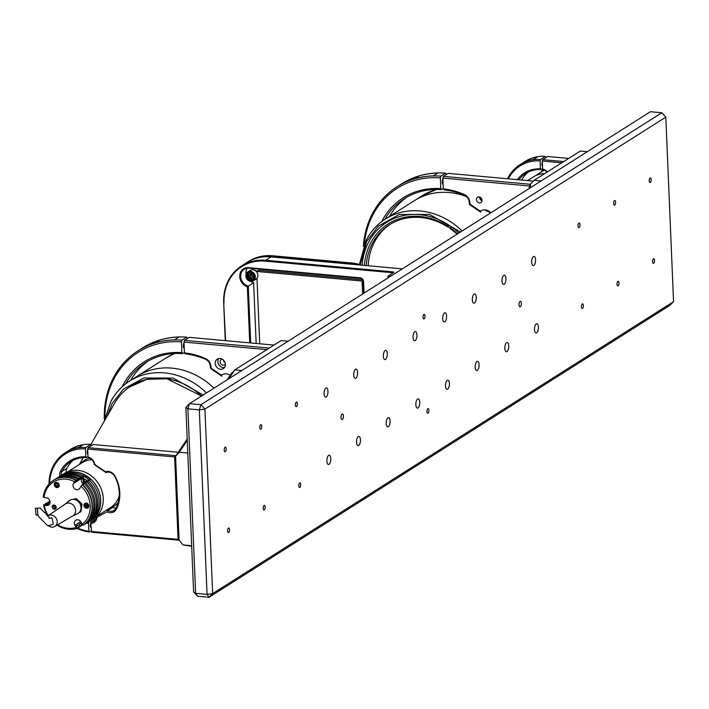 <?xml version="1.0" encoding="UTF-8"?>
<svg xmlns="http://www.w3.org/2000/svg" width="709" height="709" viewBox="0 0 709 709"><rect width="100%" height="100%" fill="white"/><g stroke="black" fill="none" stroke-linecap="round" stroke-linejoin="round"><path stroke-width="1.06" d="M342.137 414.109A2.809 1.17 95.2 0 0 341.064 417.122A2.809 1.17 95.2 0 0 341.995 419.595A2.809 1.17 95.2 0 0 342.367 419.489A2.809 1.17 95.2 0 0 343.44 416.475A2.809 1.17 95.2 0 0 342.509 414.003A2.809 1.17 95.2 0 0 342.137 414.109M325.821 388.08A4.626 1.932 95.2 0 0 324.048 393.061A4.626 1.932 95.2 0 0 325.591 397.137A4.626 1.932 95.2 0 0 326.193 396.969A4.626 1.932 95.2 0 0 327.975 391.988A4.626 1.932 95.2 0 0 326.432 387.912A4.626 1.932 95.2 0 0 325.821 388.08M355.484 369.292A4.626 1.932 95.2 0 0 353.702 374.281A4.626 1.932 95.2 0 0 355.253 378.349A4.626 1.932 95.2 0 0 355.856 378.181A4.626 1.932 95.2 0 0 357.628 373.2A4.626 1.932 95.2 0 0 356.086 369.132A4.626 1.932 95.2 0 0 355.484 369.292M385.138 350.512A4.626 1.932 95.2 0 0 383.365 355.493A4.626 1.932 95.2 0 0 384.907 359.56A4.626 1.932 95.2 0 0 385.519 359.392A4.626 1.932 95.2 0 0 387.291 354.411A4.626 1.932 95.2 0 0 385.749 350.343A4.626 1.932 95.2 0 0 385.138 350.512M414.8 331.723A4.626 1.932 95.2 0 0 413.028 336.704A4.626 1.932 95.2 0 0 414.57 340.772A4.626 1.932 95.2 0 0 415.173 340.612A4.626 1.932 95.2 0 0 416.945 335.623A4.626 1.932 95.2 0 0 415.403 331.555A4.626 1.932 95.2 0 0 414.8 331.723M444.463 312.935A4.626 1.932 95.2 0 0 442.682 317.916A4.626 1.932 95.2 0 0 444.224 321.992A4.626 1.932 95.2 0 0 444.835 321.824A4.626 1.932 95.2 0 0 446.608 316.843A4.626 1.932 95.2 0 0 445.066 312.766A4.626 1.932 95.2 0 0 444.463 312.935M474.117 294.146A4.626 1.932 95.2 0 0 472.345 299.127A4.626 1.932 95.2 0 0 473.887 303.204A4.626 1.932 95.2 0 0 474.489 303.035A4.626 1.932 95.2 0 0 476.271 298.055A4.626 1.932 95.2 0 0 474.72 293.978A4.626 1.932 95.2 0 0 474.117 294.146M328.648 455.417A4.626 1.932 95.2 0 0 326.867 460.398A4.626 1.932 95.2 0 0 328.409 464.475A4.626 1.932 95.2 0 0 329.02 464.306A4.626 1.932 95.2 0 0 330.793 459.326A4.626 1.932 95.2 0 0 329.251 455.249A4.626 1.932 95.2 0 0 328.648 455.417M358.302 436.629A4.626 1.932 95.2 0 0 356.53 441.61A4.626 1.932 95.2 0 0 358.072 445.686A4.626 1.932 95.2 0 0 358.674 445.518A4.626 1.932 95.2 0 0 360.456 440.537A4.626 1.932 95.2 0 0 358.914 436.46A4.626 1.932 95.2 0 0 358.302 436.629M387.965 417.84A4.626 1.932 95.2 0 0 386.183 422.83A4.626 1.932 95.2 0 0 387.734 426.898A4.626 1.932 95.2 0 0 388.337 426.729A4.626 1.932 95.2 0 0 390.11 421.749A4.626 1.932 95.2 0 0 388.567 417.681A4.626 1.932 95.2 0 0 387.965 417.84M417.619 399.061A4.626 1.932 95.2 0 0 415.846 404.041A4.626 1.932 95.2 0 0 417.388 408.109A4.626 1.932 95.2 0 0 417.991 407.941A4.626 1.932 95.2 0 0 419.772 402.96A4.626 1.932 95.2 0 0 418.23 398.892A4.626 1.932 95.2 0 0 417.619 399.061M447.282 380.272A4.626 1.932 95.2 0 0 445.509 385.253A4.626 1.932 95.2 0 0 447.051 389.321A4.626 1.932 95.2 0 0 447.654 389.161A4.626 1.932 95.2 0 0 449.426 384.172A4.626 1.932 95.2 0 0 447.884 380.104A4.626 1.932 95.2 0 0 447.282 380.272M476.944 361.484A4.626 1.932 95.2 0 0 475.163 366.464A4.626 1.932 95.2 0 0 476.705 370.541A4.626 1.932 95.2 0 0 477.317 370.373A4.626 1.932 95.2 0 0 479.089 365.392A4.626 1.932 95.2 0 0 477.547 361.315A4.626 1.932 95.2 0 0 476.944 361.484M650.1 178.048A2.313 0.966 95.2 0 0 649.214 180.538A2.313 0.966 95.2 0 0 649.985 182.567A2.313 0.966 95.2 0 0 650.286 182.488A2.313 0.966 95.2 0 0 651.172 179.997A2.313 0.966 95.2 0 0 650.401 177.959A2.313 0.966 95.2 0 0 650.1 178.048M653.485 258.847A2.313 0.966 95.2 0 0 652.599 261.337A2.313 0.966 95.2 0 0 653.37 263.376A2.313 0.966 95.2 0 0 653.671 263.287A2.313 0.966 95.2 0 0 654.567 260.797A2.313 0.966 95.2 0 0 653.795 258.767A2.313 0.966 95.2 0 0 653.485 258.847M617.902 281.393A2.313 0.966 95.2 0 0 617.007 283.884A2.313 0.966 95.2 0 0 617.778 285.913A2.313 0.966 95.2 0 0 618.088 285.833A2.313 0.966 95.2 0 0 618.975 283.343A2.313 0.966 95.2 0 0 618.204 281.305A2.313 0.966 95.2 0 0 617.902 281.393M614.508 200.585A2.313 0.966 95.2 0 0 613.622 203.075A2.313 0.966 95.2 0 0 614.393 205.114A2.313 0.966 95.2 0 0 614.694 205.034A2.313 0.966 95.2 0 0 615.589 202.544A2.313 0.966 95.2 0 0 614.818 200.505A2.313 0.966 95.2 0 0 614.508 200.585M578.925 223.131A2.313 0.966 95.2 0 0 578.03 225.622A2.313 0.966 95.2 0 0 578.801 227.66A2.313 0.966 95.2 0 0 579.111 227.571A2.313 0.966 95.2 0 0 579.997 225.081A2.313 0.966 95.2 0 0 579.226 223.051A2.313 0.966 95.2 0 0 578.925 223.131M582.311 303.931A2.313 0.966 95.2 0 0 581.415 306.43A2.313 0.966 95.2 0 0 582.186 308.459A2.313 0.966 95.2 0 0 582.497 308.38A2.313 0.966 95.2 0 0 583.383 305.889A2.313 0.966 95.2 0 0 582.612 303.851A2.313 0.966 95.2 0 0 582.311 303.931M228.493 528.045A2.313 0.966 95.2 0 0 227.607 530.536A2.313 0.966 95.2 0 0 228.378 532.574A2.313 0.966 95.2 0 0 228.688 532.494A2.313 0.966 95.2 0 0 229.574 530.004A2.313 0.966 95.2 0 0 228.803 527.966A2.313 0.966 95.2 0 0 228.493 528.045M296.291 402.154A2.313 0.966 95.2 0 0 295.405 404.644A2.313 0.966 95.2 0 0 296.176 406.682A2.313 0.966 95.2 0 0 296.477 406.603A2.313 0.966 95.2 0 0 297.363 404.112A2.313 0.966 95.2 0 0 296.592 402.074A2.313 0.966 95.2 0 0 296.291 402.154M299.677 482.962A2.313 0.966 95.2 0 0 298.79 485.452A2.313 0.966 95.2 0 0 299.561 487.491A2.313 0.966 95.2 0 0 299.863 487.402A2.313 0.966 95.2 0 0 300.749 484.912A2.313 0.966 95.2 0 0 299.978 482.873A2.313 0.966 95.2 0 0 299.677 482.962M264.085 505.499A2.313 0.966 95.2 0 0 263.199 507.999A2.313 0.966 95.2 0 0 263.97 510.028A2.313 0.966 95.2 0 0 264.271 509.948A2.313 0.966 95.2 0 0 265.166 507.458A2.313 0.966 95.2 0 0 264.395 505.42A2.313 0.966 95.2 0 0 264.085 505.499M260.699 424.7A2.313 0.966 95.2 0 0 259.813 427.19A2.313 0.966 95.2 0 0 260.584 429.229A2.313 0.966 95.2 0 0 260.885 429.149A2.313 0.966 95.2 0 0 261.772 426.65A2.313 0.966 95.2 0 0 261.001 424.62A2.313 0.966 95.2 0 0 260.699 424.7M225.107 447.246A2.313 0.966 95.2 0 0 224.221 449.736A2.313 0.966 95.2 0 0 224.992 451.775A2.313 0.966 95.2 0 0 225.294 451.686A2.313 0.966 95.2 0 0 226.189 449.196A2.313 0.966 95.2 0 0 225.418 447.157A2.313 0.966 95.2 0 0 225.107 447.246M533.434 256.578A4.626 1.932 95.2 0 0 531.661 261.559A4.626 1.932 95.2 0 0 533.203 265.627A4.626 1.932 95.2 0 0 533.806 265.458A4.626 1.932 95.2 0 0 535.587 260.478A4.626 1.932 95.2 0 0 534.045 256.41A4.626 1.932 95.2 0 0 533.434 256.578M536.261 323.907A4.626 1.932 95.2 0 0 534.48 328.896A4.626 1.932 95.2 0 0 536.022 332.964A4.626 1.932 95.2 0 0 536.633 332.796A4.626 1.932 95.2 0 0 538.406 327.815A4.626 1.932 95.2 0 0 536.864 323.747A4.626 1.932 95.2 0 0 536.261 323.907M506.598 342.695A4.626 1.932 95.2 0 0 504.826 347.676A4.626 1.932 95.2 0 0 506.368 351.753A4.626 1.932 95.2 0 0 506.97 351.584A4.626 1.932 95.2 0 0 508.752 346.604A4.626 1.932 95.2 0 0 507.201 342.527A4.626 1.932 95.2 0 0 506.598 342.695M503.78 275.358A4.626 1.932 95.2 0 0 501.999 280.347A4.626 1.932 95.2 0 0 503.541 284.415A4.626 1.932 95.2 0 0 504.152 284.247A4.626 1.932 95.2 0 0 505.925 279.266A4.626 1.932 95.2 0 0 504.383 275.198A4.626 1.932 95.2 0 0 503.78 275.358M520.087 301.387A2.809 1.17 95.2 0 0 519.015 304.409A2.809 1.17 95.2 0 0 519.945 306.873A2.809 1.17 95.2 0 0 520.317 306.775A2.809 1.17 95.2 0 0 521.39 303.753A2.809 1.17 95.2 0 0 520.459 301.29A2.809 1.17 95.2 0 0 520.087 301.387M423.893 314.415A2.313 0.966 95.2 0 0 423.007 316.914A2.313 0.966 95.2 0 0 423.778 318.944A2.313 0.966 95.2 0 0 424.079 318.864A2.313 0.966 95.2 0 0 424.966 316.374A2.313 0.966 95.2 0 0 424.195 314.335A2.313 0.966 95.2 0 0 423.893 314.415M427.846 408.685A2.313 0.966 95.2 0 0 426.951 411.176A2.313 0.966 95.2 0 0 427.731 413.214A2.313 0.966 95.2 0 0 428.032 413.134A2.313 0.966 95.2 0 0 428.918 410.644A2.313 0.966 95.2 0 0 428.147 408.606A2.313 0.966 95.2 0 0 427.846 408.685M665.813 117.145L673.55 301.644L669.908 305.34L209.013 597.279L212.656 593.593L207.063 594.372L209.013 597.279L197.581 596.242L195.631 593.327L187.903 408.827L199.326 409.873L204.919 409.093L665.813 117.145L661.834 112.758L200.939 404.706L199.326 409.873L207.063 594.372L195.631 593.327L193.601 591.855L185.873 407.356L189.507 403.66L650.41 111.721L661.834 112.758M673.55 301.644L212.656 593.593L204.919 409.093L200.939 404.706L189.507 403.66L187.903 408.827L185.873 407.356M197.581 596.242L193.601 591.855M49.559 483.441A42.93 37.169 57.6 0 1 85.443 448.85L85.878 447.476L90.858 444.321A44.055 38.135 -122.4 0 0 70.324 449.488A44.055 38.135 -122.4 0 0 70.085 449.639M90.858 444.321L91.399 445.562M92.019 521.567A3.155 1.312 95.2 0 0 91.957 521.558A3.155 1.312 95.2 0 0 91.541 521.673A3.155 1.312 95.2 0 0 90.362 524.527A3.155 1.312 95.2 0 0 90.965 527.62M59.857 476.297A8.136 7.046 57.6 0 1 60.504 471.193A34.652 30 57.6 0 1 85.78 456.8L85.443 448.85M66.247 472.389A7.01 6.071 57.6 0 1 66.868 468.348L61.878 471.503A7.01 6.071 -122.4 0 0 61.24 475.411M73.559 460.097A33.527 29.025 -122.4 0 0 66.868 468.348M91.098 530.935L89.423 532.007L88.9 531.227A42.93 37.169 57.6 0 1 77.538 528.019M89.423 532.007A44.055 38.135 57.6 0 1 77.121 528.435M49.001 484.034A44.055 38.135 57.6 0 1 65.343 452.643A44.055 38.135 57.6 0 1 85.878 447.476M88.9 531.227L88.563 523.277A34.652 30 57.6 0 1 86.835 522.994M88.563 523.277L88.997 521.895L93.978 518.74L94.519 519.981M85.78 456.8L86.303 457.58A33.527 29.025 57.6 0 0 70.98 461.532A33.527 29.025 57.6 0 0 61.878 471.503L60.504 471.193M87.978 456.516L86.303 457.58M87.694 449.728A3.155 1.312 95.2 0 0 87.898 454.549M67.683 451.252L71.875 448.593A44.055 38.135 57.6 0 1 82.864 444.933L78.717 447.556A44.055 38.135 -122.4 0 0 67.727 451.225L65.609 452.475M104.365 420.57A91.186 78.947 57.6 0 1 138.113 350.751L142.855 347.738A91.186 78.947 57.6 0 1 186.715 337.138L187.389 338.539M122.161 386.777A78.566 68.011 57.6 0 1 181.885 352.639L181.433 341.862A89.786 77.733 -122.4 0 0 104.95 417.504M181.885 352.639L182.532 353.614A77.157 66.797 57.6 0 0 145.62 362.6A77.157 66.797 57.6 0 0 125.617 383.853M184.411 352.426L182.532 353.614M130.607 380.414A77.157 66.797 57.6 0 1 148.03 361.156M181.433 341.862L181.974 340.143L186.715 337.138M138.113 350.751A91.186 78.947 57.6 0 1 181.974 340.143M184.012 342.872A3.155 1.312 95.2 0 0 183.294 346.214A3.155 1.312 95.2 0 0 184.243 348.491M151.903 343.998L144.725 346.772L156.352 341.18A91.186 78.947 57.6 0 1 178.969 337.032L174.52 339.85A91.186 78.947 -122.4 0 0 151.903 343.998L144.432 346.993M225.099 362.716A3.155 2.73 57.6 0 1 223.397 360.03M225.382 364.151A3.155 2.73 57.6 0 1 220.286 362.804A3.155 2.73 57.6 0 1 222.227 359.162M224.487 367.501A5.61 4.857 57.6 0 1 223.211 367.563A5.61 4.857 57.6 0 1 218.532 364.151A5.61 4.857 57.6 0 1 218.806 358.541M220.543 369.256A5.61 4.857 57.6 0 1 215.518 364.984A5.61 4.857 57.6 0 1 217.308 359.126A5.61 4.857 57.6 0 1 220.091 358.479A5.61 4.857 57.6 0 1 225.116 362.751A5.61 4.857 57.6 0 1 223.317 368.609A5.61 4.857 57.6 0 1 220.543 369.256M210.21 365.543A7.01 6.071 57.6 0 0 205.61 359.33A77.157 66.797 57.6 0 0 185.076 353.844L184.429 352.869A78.566 68.011 57.6 0 1 205.362 358.462A8.419 7.285 57.6 0 1 210.883 365.915L211.158 368.166L210.582 368.494L210.21 365.543L210.883 365.915M211.158 368.166L221.261 375.088L221.855 376.231L210.582 368.494M274.029 345.07L189.259 337.36L184.508 340.364L183.977 342.084L184.429 352.869M221.261 375.088L223.131 374.325A8.419 7.285 57.6 0 1 230.203 375.309M266.832 349.626L183.977 342.084M269.278 348.084L184.508 340.364M241.804 370.532L234.83 369.903L281.101 340.595L288.076 341.224M191.696 546.293L183.099 544.92L191.669 545.7M227.172 379.811L231.497 373.404L234.83 369.903L228.865 378.73M187.788 453.051L179.217 452.271L175.584 456.206L187.194 439.013M179.217 452.271L187.256 440.369M175.584 456.206L179.111 540.293L183.099 544.92M105.871 472.389L105.437 471.751A8.136 7.046 57.6 0 1 108.3 471.388A8.136 7.046 57.6 0 1 114.823 475.836A34.652 30 57.6 0 1 116.232 509.399A8.136 7.046 57.6 0 1 107.121 511.801L96.982 517.224A8.136 7.046 57.6 0 1 90.787 523.455L91.213 522.072A7.01 6.071 -122.4 0 0 93.863 521.248A7.01 6.071 -122.4 0 0 96.459 516.56M107.706 510.409A7.01 6.071 -122.4 0 0 110.462 511.313A7.01 6.071 -122.4 0 0 113.936 510.507A7.01 6.071 -122.4 0 0 115.806 508.477A33.527 29.025 -122.4 0 0 114.45 476.005A7.01 6.071 -122.4 0 0 108.823 472.167A7.01 6.071 -122.4 0 0 106.12 472.575M112.687 507.254A7.01 6.071 -122.4 0 0 115.443 508.158A7.01 6.071 -122.4 0 0 115.966 508.185M94.288 464.457A7.01 6.071 -122.4 0 0 88.528 457.81L88.005 457.03A8.136 7.046 57.6 0 1 94.776 464.439L105.437 471.751M106.049 472.628L94.182 464.484M179.093 539.957L178.056 539.363L174.609 456.951L87.668 449.036L88.005 457.03M87.668 449.036L88.102 447.654L93.083 444.499L178.251 452.253M175.956 455.657L88.102 447.654M174.609 456.951L175.805 455.878M90.787 523.455L91.638 532.229L179.111 540.187M91.124 531.449L178.056 539.363M102.61 512.572L107.351 509.567M107.325 510.046L107.635 510.498M112.066 507.041L112.82 507.21M112.704 507.422L107.476 510.728L107.121 511.801M96.601 516.551L96.982 517.224M91.213 522.072L95.742 519.201M542.35 161.741A3.155 1.312 95.2 0 0 542.553 166.553M522.329 163.265L526.53 160.606A44.055 38.135 57.6 0 1 537.519 156.937L533.363 159.569A44.055 38.135 -122.4 0 0 522.373 163.238L520.255 164.488M508.388 178.845A42.93 37.169 57.6 0 1 540.098 160.863L540.524 159.49L545.505 156.326L546.045 157.575M507.547 178.765A44.055 38.135 57.6 0 1 519.998 164.656A44.055 38.135 57.6 0 1 540.524 159.49M545.505 156.326A44.055 38.135 -122.4 0 0 524.979 161.492A44.055 38.135 -122.4 0 0 524.74 161.652M542.633 168.529L540.949 169.593L540.426 168.813L540.098 160.863M540.426 168.813A34.652 30 -122.4 0 0 517.348 179.661M518.873 179.802A33.527 29.025 57.6 0 1 525.626 173.545A33.527 29.025 57.6 0 1 540.949 169.593M528.214 172.11A33.527 29.025 -122.4 0 0 521.673 180.051M442.912 178.881A3.155 1.312 95.2 0 0 442.194 182.222A3.155 1.312 95.2 0 0 443.143 184.5M403.634 182.771L415.261 177.188A91.186 78.947 57.6 0 1 437.87 173.04L433.421 175.859A91.186 78.947 -122.4 0 0 410.812 180.006L403.332 182.993M364.284 244.188A89.786 77.733 57.6 0 1 440.333 177.87L440.874 176.142A91.186 78.947 -122.4 0 0 397.013 186.751A91.186 78.947 -122.4 0 0 363.371 246.466M440.333 177.87L440.785 188.647L441.441 189.613A77.157 66.797 -122.4 0 0 404.52 198.6A77.157 66.797 -122.4 0 0 384.765 219.427M440.785 188.647A78.566 68.011 -122.4 0 0 381.628 221.642M443.311 188.426L441.441 189.613M406.931 197.155A77.157 66.797 -122.4 0 0 389.516 216.413M440.874 176.142L445.615 173.138L446.289 174.547M445.615 173.138A91.186 78.947 -122.4 0 0 401.764 183.746L397.013 186.751M480.365 197.27A5.61 4.857 -122.4 0 0 482.058 199.947M479.089 196.845A3.155 2.73 -122.4 0 0 479.346 202.898A3.155 2.73 -122.4 0 0 479.089 196.845M479.656 196.951A3.155 2.73 -122.4 0 0 482.04 200.727M490.353 213.099A77.157 66.797 -122.4 0 0 490.194 212.948A7.01 6.071 -122.4 0 0 485.878 210.83L485.231 209.864A8.419 7.285 -122.4 0 0 482.04 210.325L480.17 211.096L480.764 212.23L469.482 204.493L470.058 204.165L469.783 201.923A8.419 7.285 -122.4 0 0 464.262 194.47A78.566 68.011 -122.4 0 0 443.329 188.878L442.877 178.092L443.417 176.364L530.438 184.287M490.814 212.806A78.566 68.011 -122.4 0 0 490.406 212.399A8.419 7.285 -122.4 0 0 485.231 209.864M530.465 184.872L529.242 185.953L529.348 188.399M442.877 178.092L529.242 185.953M443.417 176.364L448.159 173.359L533.319 181.114M480.17 211.096L470.058 204.165M469.482 204.493L469.119 201.551A7.01 6.071 -122.4 0 0 464.51 195.338A77.157 66.797 -122.4 0 0 443.976 189.844L443.329 188.878M587.309 151.682L580.334 151.044L534.072 180.352L541.047 180.99M530.58 187.619L530.429 184.048L534.072 180.352M563.717 161.572L542.748 159.667L547.729 156.512L568.698 158.417M547.002 172.163A7.01 6.071 57.6 0 0 543.174 169.823L542.651 169.043L542.314 161.04L542.748 159.667M542.314 161.04L561.758 162.813M547.357 171.941A8.136 7.046 -122.4 0 0 542.651 169.043M363.726 293.304L363.221 281.243A2.809 2.428 57.6 0 0 360.571 278.318L248.859 268.153A9.474 8.198 57.6 0 0 244.18 269.243A9.474 8.198 57.6 0 0 240.954 278.424A9.474 8.198 57.6 0 0 248.283 286.099L250.667 342.952M256.171 343.448L253.627 282.714L247.379 286.782L249.728 342.864M253.627 282.714A9.474 8.198 57.6 0 1 250.738 281.42M246.103 274.099A9.474 8.198 57.6 0 1 247.237 268.17M360.571 278.318L360.243 277.831L248.54 267.665L248.859 268.153M360.243 277.831A3.51 3.04 57.6 0 1 363.557 281.491L363.221 281.243M364.045 293.109L363.557 281.491M247.379 286.782A10.174 8.809 57.6 0 1 239.748 275.544A10.174 8.809 57.6 0 1 248.54 267.665M391.049 275.996L388.532 275.774L393.876 272.389L393.194 271.901L265.627 260.283L270.962 256.897L402.322 268.862M388.31 277.733L388.532 275.774L387.929 276.386L388.443 276.058M387.991 277.937L387.929 276.386L389.826 276.776M225.267 340.639L223.681 302.823L225.595 340.666M393.194 271.901L392.928 272.761L265.352 261.142L265.627 260.283A48.478 41.973 57.6 0 0 241.636 265.866L246.971 262.481A48.478 41.973 57.6 0 1 270.962 256.897M224.017 303.071A47.778 41.361 57.6 0 1 265.352 261.142M223.681 302.823A48.478 41.973 57.6 0 1 241.636 265.866M256.72 272.017L256.693 271.432L362.113 281.03L362.654 293.987M259.724 343.776L256.977 278.256M256.693 271.432L258.475 270.306L258.528 271.6M362.786 279.807L258.475 270.306M271.423 256.942L272.743 255.772A48.478 41.973 -122.4 0 0 248.753 261.355L247.565 262.108A48.478 41.973 -122.4 0 0 247.264 262.295M356.131 264.652A48.478 41.973 -122.4 0 0 350.157 263.686L271.556 256.525A48.478 41.973 -122.4 0 0 247.565 262.108M272.743 255.772L351.345 262.933L350.024 264.103M361.67 265.157A48.478 41.973 -122.4 0 0 351.345 262.933M249.665 276.927A3.855 3.341 -122.4 0 0 250.915 278.229L252.386 277.308M252.386 277.343L250.889 278.247L249.222 277.201L249.063 275.252L250.569 274.348L252.227 275.393L252.386 277.343M250.33 274.489L250.49 276.404L249.222 277.201M253.423 280.817L255.914 279.24A5.264 4.555 -122.4 0 0 257.863 275.234A5.264 4.555 -122.4 0 0 255.16 270.546A5.264 4.555 -122.4 0 0 250.286 270.351L247.796 271.928A5.264 4.555 57.6 0 1 252.67 272.132A5.264 4.555 57.6 0 1 255.373 276.811A5.264 4.555 57.6 0 1 253.423 280.817A5.264 4.555 57.6 0 1 248.549 280.622A5.264 4.555 57.6 0 1 245.846 275.943A5.264 4.555 57.6 0 1 247.796 271.928M246.484 275.996A4.555 3.944 -122.4 0 0 250.791 280.755A4.555 3.944 -122.4 0 0 254.735 276.749A4.555 3.944 -122.4 0 0 250.428 271.999A4.555 3.944 -122.4 0 0 246.484 275.996M252.909 279.479A3.855 3.341 -122.4 0 0 254.398 276.501A3.855 3.341 -122.4 0 0 252.386 273.054A3.855 3.341 -122.4 0 0 248.779 272.965M256.835 271.343A3.855 3.341 -122.4 0 0 254.434 270.156M251.367 274.853A3.855 3.341 -122.4 0 0 252.307 276.342M251.509 277.857A3.855 3.341 57.6 0 1 250.259 276.545M544.627 173.67A26.517 22.954 -122.4 0 0 533.567 176.816L527.602 180.591M458.891 233.031A66.637 57.695 -122.4 0 0 386.68 222.36A66.637 57.695 -122.4 0 0 368.467 242.451A66.637 57.695 -122.4 0 0 362.148 265.201M466.54 196.641A70.147 60.726 -122.4 0 0 414.455 200.612A70.147 60.726 57.6 0 1 466.54 196.641M366.198 265.574A63.128 54.655 57.6 0 1 372.207 243.79A63.128 54.655 57.6 0 1 389.454 224.753A63.128 54.655 57.6 0 1 447.671 226.924L447.654 226.18A64.537 55.869 57.6 0 0 370.479 243.4A64.537 55.869 57.6 0 0 364.355 265.405M390.499 224.115A63.128 54.655 -122.4 0 0 374.281 242.469A63.128 54.655 -122.4 0 0 368.175 265.751M448.815 225.099L447.973 226.738A63.128 54.655 57.6 0 1 450.499 228.422M448.363 224.806L447.654 226.18M457.589 233.855A64.537 55.869 57.6 0 0 450.49 228.085L450.507 228.83A63.128 54.655 57.6 0 1 457.11 234.156M450.49 228.085L451.199 226.72M540.807 172.314A28.059 24.292 57.6 0 1 543.05 169.637M129.446 387.017L147.038 379.35L166.899 378.766L201.578 396.021A65.237 56.481 -122.4 0 0 193.779 389.737A65.237 56.481 -122.4 0 0 131.174 385.864A65.237 56.481 -122.4 0 0 114.557 403.324L90.912 444.392M204.547 380.378A70.147 60.726 57.6 0 1 213.994 388.16A70.147 60.726 -122.4 0 0 137.227 376.222A70.147 60.726 57.6 0 1 204.547 380.378M90.725 520.681L93.242 519.085A27.004 23.379 -122.4 0 0 100.412 511.34A27.004 23.379 -122.4 0 0 90.256 475.057A27.004 23.379 -122.4 0 0 64.342 473.452L61.825 475.048A27.004 23.379 57.6 0 1 92.285 480.56A27.004 23.379 57.6 0 1 97.895 512.935A27.004 23.379 57.6 0 1 90.725 520.681A27.004 23.379 57.6 0 1 89.112 521.594M53.308 480.445A27.004 23.379 57.6 0 1 53.459 480.347A27.004 23.379 57.6 0 1 75.987 479.922L74.897 481.934L76.386 480.994L77.467 478.983L78.655 478.229L77.573 480.241L79.053 479.302L80.135 477.29L81.322 476.537L80.241 478.548L84.291 474.658A27.004 23.379 -122.4 0 0 61.763 475.083A27.004 23.379 57.6 0 1 61.825 475.048M83.724 479.621L85.169 482.049M88.12 480.799L88.164 480.055M86.808 477.91L86.117 477.644M82.864 524.616L81.783 525.546L80.551 523.313L79.062 524.252L80.294 526.486L79.107 527.239L77.884 524.997L76.395 525.936L77.334 528.365L74.862 525.325A4.068 3.518 57.6 0 1 75.81 520.255A4.068 3.518 57.6 0 1 81.11 522.063L82.306 524.235A25.604 22.165 -122.4 0 0 87.517 518.013A25.604 22.165 -122.4 0 0 81.012 486.144L79.957 488.093A4.068 3.518 57.6 0 1 78.876 489.254A4.068 3.518 57.6 0 1 74.285 488.43A4.068 3.518 57.6 0 1 73.444 483.547L74.498 481.597A25.604 22.165 -122.4 0 0 43.993 497.532L46.236 497.762A4.068 3.518 57.6 0 1 49.63 503.931A4.068 3.518 57.6 0 1 48.549 505.1A4.068 3.518 57.6 0 1 46.502 505.561L44.259 505.34A25.604 22.165 -122.4 0 0 48.309 515.611M82.306 524.235L83.582 525.103A27.004 23.379 -122.4 0 0 89.237 518.421A27.004 23.379 -122.4 0 0 82.209 484.646L81.012 486.144M82.209 484.646L82.501 484.46A27.004 23.379 57.6 0 1 89.529 518.235A27.004 23.379 57.6 0 1 83.875 524.917L83.582 525.103M76.386 480.994A24.478 21.19 -122.4 0 0 75.606 480.631M79.053 479.302A24.478 21.19 -122.4 0 0 78.274 478.938M81.721 477.609A24.478 21.19 -122.4 0 0 80.941 477.246M53.662 505.021A2.242 1.941 -122.4 0 0 55.905 508.557M52.395 505.916A2.242 1.941 57.6 0 1 55.984 508.415A2.242 1.941 57.6 0 1 52.395 505.916M54.478 483.423A2.809 2.428 57.6 0 1 58.971 486.551A2.809 2.428 57.6 0 1 54.478 483.423M84.149 504.099A2.809 2.428 57.6 0 1 88.643 507.227A2.809 2.428 57.6 0 1 84.149 504.099M90.584 520.379L90.699 520.592A27.004 23.379 -122.4 0 0 96.353 513.91A27.004 23.379 -122.4 0 0 89.325 480.144L88.483 481.695M90.699 520.592L92.179 519.653A27.004 23.379 -122.4 0 0 97.833 512.97A27.004 23.379 -122.4 0 0 90.805 479.204L89.325 480.144M87.916 522.072L88.031 522.285A27.004 23.379 -122.4 0 0 93.685 515.603A27.004 23.379 -122.4 0 0 86.658 481.836L85.816 483.387M88.031 522.285L89.219 521.532A27.004 23.379 -122.4 0 0 94.864 514.849A27.004 23.379 -122.4 0 0 87.836 481.083L86.658 481.836M85.24 523.765L85.364 523.978A27.004 23.379 -122.4 0 0 91.009 517.295A27.004 23.379 -122.4 0 0 83.981 483.52L83.148 485.071M85.364 523.978L86.542 523.224A27.004 23.379 -122.4 0 0 92.197 516.542A27.004 23.379 -122.4 0 0 85.169 482.776L83.981 483.52M74.498 481.597L75.686 480.108A27.004 23.379 -122.4 0 0 53.157 480.534A27.004 23.379 -122.4 0 0 43.302 497.036L43.993 497.532M54.256 505.03A24.478 21.19 -122.4 0 0 55.869 508.557M50.055 502.22L48.017 502.016L49.976 501.343M48.017 502.016A27.004 23.379 -122.4 0 0 48.23 503.124M80.037 526.025A27.004 23.379 -122.4 0 0 81.783 525.546M44.259 505.34L43.861 504.648L46.182 504.879L47.663 503.939L45.349 503.709L46.528 502.956L48.85 503.186L50.055 502.424M45.349 503.709A27.004 23.379 -122.4 0 0 45.562 504.817M77.37 527.718A27.004 23.379 -122.4 0 0 79.107 527.239M57.624 524.793A25.604 22.165 -122.4 0 0 76.058 527.496M43.568 504.835A27.004 23.379 -122.4 0 0 47.884 515.895M57.021 525.147A27.004 23.379 -122.4 0 0 77.334 528.365M84.291 474.658L81.748 478.291A4.068 3.518 -122.4 0 0 81.34 480.525M56.303 483.822L55.754 484.876M82.811 475.597A27.004 23.379 -122.4 0 0 60.283 476.023A27.004 23.379 -122.4 0 0 59.547 476.51M81.322 476.537A27.004 23.379 -122.4 0 0 58.794 476.962L57.606 477.715A27.004 23.379 -122.4 0 0 56.88 478.203M80.135 477.29A27.004 23.379 -122.4 0 0 57.606 477.715M78.655 478.229A27.004 23.379 -122.4 0 0 56.126 478.655L54.939 479.408A27.004 23.379 -122.4 0 0 54.212 479.896M77.467 478.983A27.004 23.379 -122.4 0 0 54.939 479.408M83.467 483.884A4.068 3.518 -122.4 0 0 83.715 484.025A3.855 3.341 -122.4 0 1 81.739 478.522A3.855 3.341 -122.4 0 1 82.758 477.414A3.855 3.341 -122.4 0 1 86.56 477.715A3.855 3.341 -122.4 0 1 88.306 481.517M68.179 501.644L69.686 500.421M80.223 504.267L80.817 504.843L82.005 504.09L80.994 511.614L79.107 512.572M80.817 504.843L80.711 505.614M79.913 511.588L79.807 512.368M82.005 504.09L76.218 498.533L75.03 499.287L75.624 499.854M68.224 501.254L68.879 501.068M74.33 499.49L75.03 499.287M76.218 498.533L73.302 499.375M38.038 514.973L36.053 515.08L35.45 508.3L37.293 508.256L37.94 514.92C37.143 514.902 40.245 518.341 47.219 525.227C47.494 525.91 49.541 525.546 53.352 524.128L51.925 517.765L49.054 518.332M47.521 516.187A6.31 5.468 57.6 0 1 47.964 515.842A6.31 5.468 57.6 0 1 55.16 516.976A6.31 5.468 57.6 0 1 56.534 524.607A6.31 5.468 57.6 0 1 54.717 526.503A6.31 5.468 57.6 0 1 47.999 525.396M72.451 516.055A7.01 6.071 -122.4 0 0 72.876 515.833A7.01 6.071 -122.4 0 0 74.888 513.733A7.01 6.071 -122.4 0 0 73.364 505.251A7.01 6.071 -122.4 0 0 65.37 503.984L47.964 515.842M72.664 515.957L77.511 513.679A7.719 6.682 -122.4 0 0 80.197 511.118A7.719 6.682 -122.4 0 0 78.3 501.573A7.719 6.682 -122.4 0 0 69.305 500.714L65.175 504.117M58.865 486.321C58.9 482.82 57.553 481.881 54.823 483.503C54.788 486.994 56.135 487.934 58.865 486.321M55.71 484.796L56.241 483.813L57.376 483.928L57.978 485.027L57.447 486.011L56.312 485.895L55.71 484.796M84.495 504.179C84.46 507.679 85.807 508.619 88.536 506.997C88.572 503.496 87.225 502.557 84.495 504.179M84.424 504.09A2.668 2.304 -122.4 0 0 88.705 507.032A2.668 2.304 -122.4 0 0 88.829 506.758M86.445 502.991A2.668 2.304 -122.4 0 0 84.442 504.064M85.381 505.473L85.913 504.489L87.047 504.604L87.65 505.703L87.118 506.687L85.984 506.572L85.381 505.473M87.349 506.244A1.081 0.939 57.6 0 1 86.285 504.524M85.231 479.311L83.795 479.417L83.325 480.817L84.291 482.111L85.736 482.005L86.206 480.605L85.231 479.311M83.751 483.955L82.536 477.733L88.129 481.349M89.431 480.073A3.855 3.341 -122.4 0 0 87.375 476.794A3.855 3.341 -122.4 0 0 83.884 476.696L82.758 477.414M71.875 448.593L73.576 448.753M156.352 341.18L160.411 341.552M205.61 359.33L205.362 358.462M116.232 509.399L115.806 508.477M526.53 160.606L528.232 160.766M415.261 177.188L419.311 177.56M490.406 212.399L490.194 212.948M469.783 201.923L469.119 201.551M464.262 194.47L464.51 195.338M253.485 274.64C253.946 279.514 252.103 280.622 247.973 277.955C247.512 273.08 249.346 271.981 253.485 274.64M254.283 276.581A3.855 3.341 57.6 0 1 252.847 279.523A3.855 3.341 57.6 0 1 247.92 277.981A3.855 3.341 57.6 0 1 247.29 275.943A3.855 3.341 57.6 0 1 248.726 273A3.855 3.341 57.6 0 1 253.645 274.543A3.855 3.341 57.6 0 1 254.283 276.581M366.225 240.165A70.147 60.726 57.6 0 1 385.395 219.028A70.147 60.726 57.6 0 1 462.153 230.957M360.252 264.696L366.766 241.308L378.216 226.215L399.202 214.49L429.539 214.419L460.495 232.011M436.629 189.445A70.147 60.726 -122.4 0 0 421.944 195.87L436.505 189.445M91.895 459.68A26.517 22.954 -122.4 0 0 82.093 462.791L68.356 471.494M80.144 464.023A27.288 23.619 57.6 0 1 89.44 458.094M118.155 502.619A27.288 23.619 57.6 0 1 112.536 507.148M109.044 508.654A27.288 23.619 57.6 0 1 108.521 508.823M96.734 516.294L110.471 507.591A26.517 22.954 -122.4 0 0 119.254 495.777M166.296 357.806L174.6 353.525A70.147 60.726 -122.4 0 0 166.296 357.806L129.738 380.963A70.147 60.726 57.6 0 1 206.505 392.901M111.118 401.081A70.147 60.726 57.6 0 1 129.738 380.963C121.806 386.033 115.523 392.813 110.896 401.312L104.267 421.19M107.148 416.192L112.182 403.394L123.499 389.028L143.9 377.986L173.182 378.057L203.182 395.002M49.843 503.452L46.502 505.561M80.799 521.567L74.862 525.325M73.444 483.547L81.748 478.291M65.343 452.643L65.848 452.324M69.828 449.798L70.324 449.488M524.979 161.492L524.474 161.812M520.495 164.337L519.998 164.656M248.841 272.93L247.911 277.99L252.971 279.443M421.944 195.87L385.395 219.028C377.179 224.274 370.754 231.364 366.119 240.289L359.428 264.457M535.011 175.983L544.211 170.151M79.293 464.563L83.299 457.597M60.283 476.023L61.763 475.083M49.213 518.341L49.231 518.35C49.577 517.685 46.51 514.264 40.023 508.087L35.45 508.3M54.717 526.503L72.876 515.833M85.142 503.301L84.424 504.072C83.361 506.474 84.548 507.715 87.996 507.804"/></g></svg>
